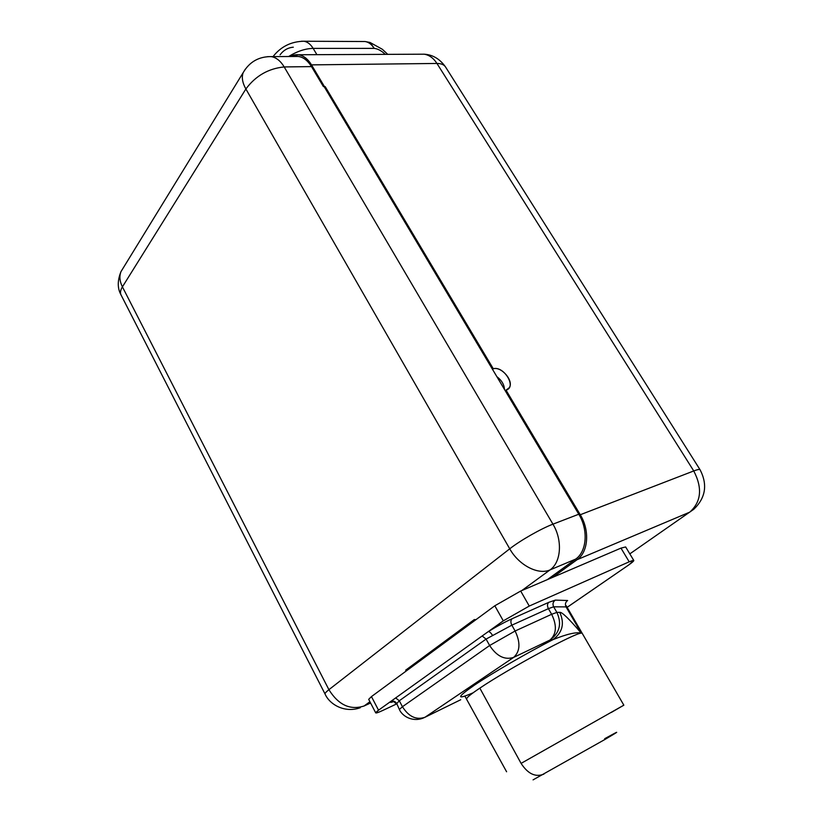 <?xml version="1.0" encoding="UTF-8"?>
<svg xmlns="http://www.w3.org/2000/svg" width="823" height="823" viewBox="0 0 823 823"><rect width="100%" height="100%" fill="white"/><g stroke="black" fill="none" stroke-linecap="round" stroke-linejoin="round"><path stroke-width="1.23" d="M123.203 268L121.012 271.58C119.191 276.199 119.654 281.291 122.411 286.867C120.487 290.015 120.024 292.679 121.002 294.871C120.024 292.679 120.487 290.015 122.411 286.867C119.654 281.291 119.191 276.199 121.012 271.58L123.203 268M298.595 54.75C303.584 55.594 307.884 58.968 311.506 64.873L324.478 86.662L323.388 86.559L325.198 86.641L493.286 368.766L492.576 369.455L578.785 514.221L552.943 524.169C541.153 528.603 520.095 540.608 509.735 548.807C518.819 565.236 538.345 575.318 550.042 569.897C561.204 562.304 562.737 540.217 552.943 524.169L284.192 66.941C280.54 60.902 276.23 57.466 271.261 56.612L267.424 56.664L271.261 56.612C276.23 57.466 280.54 60.902 284.192 66.941C268.401 68.504 255.624 75.85 245.882 88.987C255.624 75.85 268.401 68.504 284.192 66.941L311.495 66.601C306.773 59.081 301.239 55.707 294.891 56.478L298.564 56.458C303.553 57.301 307.864 60.676 311.495 66.601L323.388 86.559L311.495 66.601L284.192 66.941L552.943 524.169C562.737 540.217 561.204 562.304 550.042 569.897L575.658 559.115C586.84 551.564 588.476 529.889 578.785 514.221C588.476 529.889 586.84 551.564 575.658 559.115L547.357 579.629L575.658 559.115L550.042 569.897C538.345 575.318 518.819 565.236 509.735 548.807L245.882 88.987C242.404 82.763 241.499 77.321 243.155 72.671L245.367 69.101L243.155 72.671C241.499 77.321 242.404 82.763 245.882 88.987L122.411 286.867L328.912 689.684L509.735 548.807L245.882 88.987L122.411 286.867L328.912 689.684C326.124 691.865 324.838 693.295 325.044 693.984C324.838 693.295 326.124 691.865 328.912 689.684C338.469 704.992 350.197 710.424 364.085 705.99L370.576 702.996L364.085 705.99C350.197 710.424 338.469 704.992 328.912 689.684L509.735 548.807C520.095 540.608 541.153 528.603 552.943 524.169L578.785 514.221L505.25 390.73L505.97 390.051L580.266 514.745C589.968 530.434 588.322 552.13 577.118 559.681L552.706 577.335L520.692 591.037L620.974 548.118L552.706 577.335L577.118 559.681C588.322 552.13 589.968 530.434 580.266 514.745L693.748 470.951C702.605 488.06 701.278 501.793 689.777 512.132L577.118 559.681L689.777 512.132C701.278 501.793 702.605 488.06 693.748 470.951C697.575 469.491 699.704 469.12 700.126 469.851C699.704 469.12 697.575 469.491 693.748 470.951L436.951 63.453C441.221 63.453 444.111 64.678 445.634 67.126C444.111 64.678 441.221 63.453 436.951 63.453L311.506 64.873L324.478 86.662L325.198 86.641L493.286 368.766C503.923 365.546 517.153 387.602 505.97 390.051L580.266 514.745L693.748 470.951L436.951 63.453L311.506 64.873C305.179 55.244 298.08 52.456 290.231 56.509L298.595 54.75L424.164 54.195C429.174 54.966 433.443 58.052 436.951 63.453C433.443 58.052 429.174 54.966 424.164 54.195L420.44 54.215L424.164 54.195C432.723 54.699 439.821 58.927 445.48 66.879M550.042 569.897L521.803 590.564L550.042 569.897M369.918 701.721L364.085 705.99L369.918 701.721M371.451 696.597L378.539 710.187L503.295 620.851L494.818 605.779L371.451 696.597L378.539 710.187L375.71 712.852L368.683 699.355L371.451 696.597L494.818 605.779L520.692 591.037L529.261 606.057L629.194 561.811L620.974 548.118L625.645 546.945L633.792 560.463M629.821 553.879L693.799 509.262L629.821 553.879M396.48 703.994L382.808 710.434L396.48 703.994M375.71 712.852C376.039 713.294 378.405 712.492 382.808 710.434C375.226 713.88 373.807 713.798 378.539 710.187L390.586 701.566C389.732 702.698 390.956 702.636 394.268 701.35C390.956 702.636 389.732 702.698 390.586 701.566L395.657 697.935L399.289 700.754L396.768 703.583C395.205 701.206 393.147 700.527 390.586 701.566C393.147 700.527 395.205 701.206 396.768 703.583L399.289 700.754L486.074 639.09L482.155 635.984L488.265 631.611C489.551 631.57 491.012 632.887 492.638 635.562L486.074 639.09L482.155 635.984L395.657 697.935M492.638 635.562L511.834 625.171C510.476 622.353 510.599 620.192 512.184 618.69C504.869 622.023 496.886 626.334 488.255 631.622C496.886 626.334 504.869 622.023 512.184 618.69L548.807 602.323L555.33 600.101L567.644 600.523L555.33 600.101L548.807 602.323L512.184 618.69C510.599 620.192 510.476 622.353 511.834 625.171L515.116 631.004L489.634 645.51L486.074 639.09L399.289 700.754L402.437 706.72L489.634 645.51L486.074 639.09L511.834 625.171L515.116 631.004L551.647 614.287L548.406 608.65L511.834 625.171L548.406 608.65C547.079 605.923 547.213 603.815 548.807 602.323C547.213 603.815 547.079 605.923 548.406 608.65L553.653 606.808C552.418 604.072 552.974 601.839 555.33 600.101C552.974 601.839 552.418 604.072 553.653 606.808L566.049 606.901C564.866 604.298 565.391 602.169 567.644 600.523C565.391 602.169 564.866 604.298 566.049 606.901L567.15 607.343L628.638 565.02C635.284 560.288 635.469 559.218 629.194 561.811L529.261 606.057L503.295 620.851L488.255 631.622M393.95 701.762L396.521 704.087L396.768 703.583L399.392 709.529M399.289 700.754L402.437 706.72L399.371 709.488L402.437 706.72C408.764 716.71 416.284 720.228 424.966 717.275C416.284 720.228 408.764 716.71 402.437 706.72L489.634 645.51C496.722 656.27 504.725 660.231 513.645 657.392L424.966 717.275L458.915 700.62M620.974 548.118L629.194 561.811L633.813 560.504L628.638 565.02L567.129 607.312L566.049 606.901L581.275 633.175L566.049 606.901L553.653 606.808L556.883 612.405L551.647 614.287L548.406 608.65L553.653 606.808L556.883 612.405C561.996 623.69 559.702 632.897 549.98 640.037C556.543 634.152 557.099 625.573 551.647 614.287L556.883 612.405L559.753 612.353C564.815 623.505 562.541 632.609 552.933 639.666L549.98 640.037C559.702 632.897 561.996 623.69 556.883 612.405L559.753 612.353C561.842 611.828 569.022 618.762 581.275 633.175C569.022 618.762 561.842 611.828 559.753 612.353C564.815 623.505 562.541 632.609 552.933 639.666C567.026 633.977 576.481 631.817 581.275 633.175C575.544 632.517 508.13 668.924 479.84 688.131L521.082 763.384L479.84 688.131C470.993 694.067 466.662 697.575 466.836 698.655C466.662 697.575 470.993 694.067 479.84 688.131C508.13 668.924 575.544 632.517 581.275 633.175C576.481 631.817 567.026 633.977 552.933 639.666C527.625 652.588 492.74 672.813 474.459 685.127C456.498 697.595 456.055 700.147 473.122 692.791C456.055 700.147 456.498 697.595 474.459 685.127C492.74 672.813 527.625 652.588 552.933 639.666L549.98 640.037L513.645 657.392L424.966 717.275L460.715 699.735M399.371 709.488C401.84 715.465 411.377 722.224 422.58 718.314L424.966 717.275M521.082 763.384L623.844 705.177L521.082 763.384C527.955 773.949 535.578 777.519 543.972 774.083C535.578 777.519 527.955 773.949 521.082 763.384M611.232 712.492L623.844 705.177L567.15 607.343M604.699 738.684C620.768 729.847 620.83 730.114 604.884 739.496L533.067 779.865M549.98 640.037L513.645 657.392C520.167 651.446 520.65 642.65 515.116 631.004L551.647 614.287C557.099 625.573 556.543 634.152 549.98 640.037M489.634 645.51L515.116 631.004C520.65 642.65 520.167 651.446 513.645 657.392C504.725 660.231 496.722 656.27 489.634 645.51M494.818 605.779L520.692 591.037L529.261 606.057L503.295 620.851L494.818 605.779M492.576 369.455L324.159 86.631L505.25 390.73L509.19 387.787C514.21 381.224 501.567 366.142 493.286 368.766L492.576 369.455M474.295 619.575L405.657 670.189L407.272 670.231L405.657 670.189L474.295 619.575L475.961 619.657L474.295 619.575M422.477 659.038L421.993 658.143L422.477 659.038M496.876 376.677C501.67 380.319 504.19 384.567 504.468 389.413C504.19 384.567 501.67 380.319 496.876 376.677M369.743 42.374L374.239 48.382C377.952 48.845 381.635 50.841 385.257 54.369C381.635 50.841 377.952 48.845 374.239 48.382L313.151 48.392L316.906 54.668L313.151 48.392C310.58 44.216 307.514 41.839 303.965 41.243L301.444 41.243L303.965 41.243C307.514 41.839 310.58 44.216 313.151 48.392C305.405 48.536 297.237 51.242 288.636 56.509C297.237 51.242 305.405 48.536 313.151 48.392L374.239 48.382C371.708 44.38 368.653 42.096 365.083 41.531C368.653 42.096 371.708 44.38 374.239 48.382L370.041 42.477L382.304 49.257L387.767 54.359M362.604 41.52L365.083 41.531L362.604 41.52M280.067 54.822C283.513 50.203 287.927 47.662 293.307 47.199M298.564 56.458L271.261 56.612C258.834 56.499 249.462 61.848 243.155 72.671L121.012 271.58C117.36 280.54 117.36 288.297 121.002 294.871L325.044 693.984C329.498 704.406 344.6 713.366 360.299 707.718M567.037 607.179L566.306 605.779M465.232 696.772L506.598 771.768M445.634 67.126L700.126 469.851C707.749 484.747 705.64 497.884 693.799 509.262M506.248 390.524L509.19 387.787M273.01 56.602C280.91 46.572 291.229 41.448 303.965 41.243L365.083 41.531L370.031 42.467"/></g></svg>
